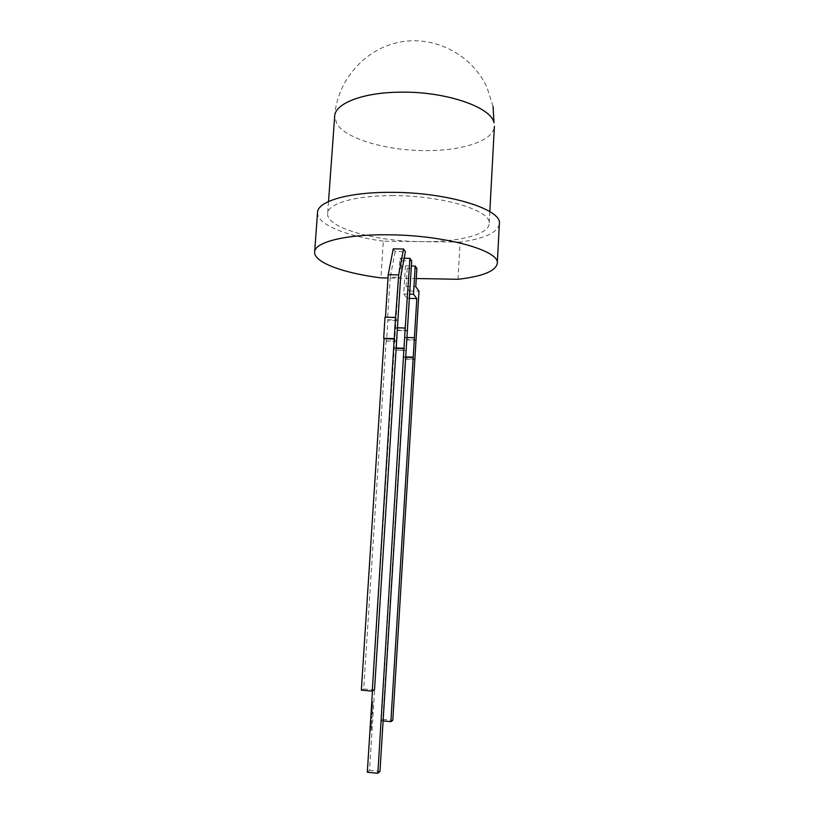 <?xml version="1.0" encoding="UTF-8"?>
<svg xmlns="http://www.w3.org/2000/svg" width="814" height="814" viewBox="0 0 814 814"><rect width="100%" height="100%" fill="white"/><g stroke="black" fill="none" stroke-linecap="round" stroke-linejoin="round"><path stroke-width="0.61" stroke-dasharray="4.07 3.05" d="M458.007 279.283L460.124 242.094C484.544 238.665 497.629 232.59 499.358 223.881M393.243 195.665C355.494 195.35 327.655 203.612 327.655 213.512C325.997 227.706 375.335 241.432 421.479 241.626C457.722 242.226 488.838 234.747 489.183 223.667C491.971 210.755 443.081 195.502 393.243 195.665M372.039 713.766L371.876 715.007L372.079 713.736M371.418 722.964L371.54 722.394M367.318 772.232L369.536 770.339L396.123 350.122L406.105 350.773M407.376 330.372L397.385 330.108L401.78 260.734L399.949 258.191L372.476 691.005M397.385 330.108L396.499 350.478M371.204 725.722L371.021 726.536M371.489 723.127L371.377 724.786M371.591 720.532L371.235 721.815L371.306 720.685M399.949 258.191L404.171 258.262M401.78 260.734L411.691 260.887M393.233 248.86L395.177 251.557L405.382 251.699M416.269 278.52L388.013 278.001M414.865 359.106L405.26 358.801L382.845 719.362L380.84 720.726L407.193 298.351L403.713 294.007L405.474 265.883L407.214 268.284L416.89 268.447M405.474 265.883L411.375 265.974M460.124 242.094L383.323 241.168L380.921 277.869M317.531 212.444C316.412 224.165 346.082 236.172 383.323 241.168M385.032 317.185L395.96 317.877M395.177 251.557L390.242 277.218L400.62 277.411M390.242 277.218L387.505 319.76L397.924 320.024M396.581 341.341L386.569 341.056L387.912 320.187L398.311 320.451M386.569 341.056L396.601 340.964M386.162 340.669L363.716 688.959L374.521 689.896M363.716 688.959L361.355 690.16M407.214 268.284L406.064 286.548L409.483 290.974L405.606 359.127L414.855 359.422M404.385 337.423L407.315 337.505M403.174 356.817L405.728 356.898M403.52 357.153L405.708 357.224M404.731 337.79L414.397 338.054M406.797 339.947L416.371 340.221M416.046 339.865L406.451 339.591M380.84 720.726L383.109 720.929M382.845 719.362L392.806 720.278M403.713 294.007L409.625 294.129M407.193 298.351L409.361 298.392M406.064 286.548L415.761 286.742M409.483 290.974L419.017 291.168M369.536 770.339L379.975 771.397M394.23 348.331L396.133 348.382M406.135 350.427L396.123 350.122M395.512 328.144L405.586 328.408M397.761 330.494L407.733 330.759M395.126 327.747L397.853 327.818M393.844 347.965L396.153 348.036M371.011 730.484L371.062 729.883M371.062 729.598L371.326 729.029M371.225 728.642L371.194 727.869M371.398 727.889L371.306 727.319M371.367 727.909L371.204 728.489L371.153 727.889M371.225 726.556L371.042 727.075M371.265 726.526L371.184 725.885M371.398 727.004L371.286 726.342M371.499 726.363L371.408 725.742M371.499 724.45L371.347 723.636M371.51 723.768L371.469 724.399L371.306 723.748M371.601 722.781L371.326 722.232M371.652 721.692L371.632 721.031M372.008 718.121L371.449 718.335M372.059 717.704L372.171 717.053L371.784 717.622M372.171 717.053L371.927 716.432M372.079 717.103L372.029 716.534M371.988 716.524L371.815 717.266M372.303 713.603L371.733 713.807M371.937 713.98L372.09 715.028L371.723 713.959M372.029 714.417L372.242 713.786M372.018 714.265L371.886 714.845M372.069 713.4L372.293 712.158L371.967 713.145M372.354 713.176L372.252 712.515M372.425 711.935L372.436 712.535L372.212 711.914M372.079 713.095L372.222 712.515M372.09 713.084L372.161 712.555M372.364 712.576L372.069 711.985M372.273 711.996L372.11 712.738M372.242 710.642L371.988 711.273M372.232 711.243L372.486 710.642M372.619 708.607L372.059 708.801M372.263 708.974L372.202 709.93L372.049 708.963M372.547 705.85L372.425 707.804L372.334 705.84M372.822 704.283L372.405 704.792M372.547 705.789L372.476 704.751M372.68 704.771L372.893 704.252M372.802 701.831L372.68 703.774L372.588 701.81M493.05 106.39L487.087 87.668C472.242 54.904 435.063 35.358 400.03 42.063C364.977 48.596 337.159 80.352 334.666 116.249L336.854 123.921C346.337 139.235 388.166 150.956 427.045 150.6C462.952 150.702 493.884 140.517 494.393 126.302M328.52 201.526L327.655 213.512M489.825 211.64L489.183 223.667"/><path stroke-width="1.22" d="M416.269 278.52L458.007 279.283C482.509 276.445 495.594 271.174 497.283 263.492L499.358 223.881C502.574 209.412 447.558 192.135 391.208 192.348C348.626 192.023 317.521 201.363 317.531 212.444L314.642 252.004C313.624 262.352 343.498 273.189 380.921 277.869L388.013 278.001M497.283 263.492C500.417 250.743 445.055 235.043 388.451 234.808C345.685 234.188 314.519 242.216 314.642 252.004M372.476 691.005L367.318 772.232L377.849 773.3L379.975 771.397L411.691 260.887L409.951 258.343L405.219 328.011L377.849 773.3M404.171 258.262L409.951 258.343M385.48 317.195L388.227 274.705L393.233 248.86L403.53 248.992L405.382 251.699L400.62 277.411L374.521 689.896L372.263 691.117L395.563 317.45L385.032 317.185L383.669 338.309L394.22 338.604M411.375 265.974L415.232 266.036L416.89 268.447L415.761 286.742L419.017 291.168L392.806 720.278L390.883 721.652L416.819 298.555L413.492 294.21L415.232 266.036M372.263 691.117L361.355 690.16L384.086 338.705L394.627 339M388.227 274.705L398.697 274.898L395.563 317.45M398.697 274.898L403.53 248.992M407.315 337.505L414.061 337.698M405.728 356.898L412.871 357.122M405.708 357.224L413.207 357.458M383.109 720.929L390.883 721.652M409.625 294.129L413.492 294.21M409.361 298.392L416.819 298.555M396.133 348.382L404.324 348.636M397.853 327.818L405.219 328.011M396.153 348.036L403.958 348.27M493.05 106.39L493.986 122.741C491.107 106.99 445.268 91.188 399.939 92.175C362.596 92.47 334.88 103.561 334.666 116.249L328.52 201.526M494.393 126.302L489.825 211.64"/></g></svg>
